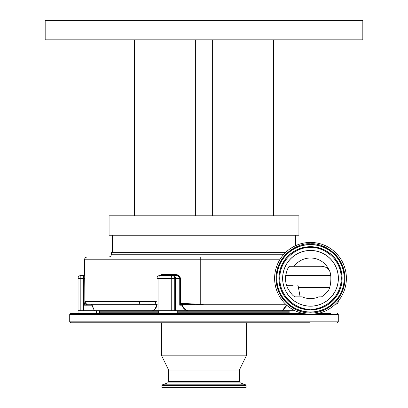 <?xml version="1.0" encoding="UTF-8"?>
<svg xmlns="http://www.w3.org/2000/svg" width="408" height="408" viewBox="0 0 408 408"><rect width="100%" height="100%" fill="white"/><g stroke="black" fill="none" stroke-linecap="round" stroke-linejoin="round"><path stroke-width="0.61" d="M310.503 314.206A35.889 35.889 0 0 1 274.615 278.322A35.889 35.889 0 0 1 310.503 242.434A35.889 35.889 0 0 1 346.387 278.322A35.889 35.889 0 0 1 310.503 314.206M185.635 257.02L108.61 257.02C110.298 256.856 111.226 255.928 111.389 254.24L283.892 254.24M111.389 254.24L111.389 252.317L285.768 252.317M212.333 39.846L212.333 215.806L298.926 215.806L298.926 235.258L109.074 235.258L109.074 215.806L134.543 215.806L134.543 39.846M212.333 215.806L134.543 215.806M195.667 39.846L195.667 215.806M273.457 215.806L273.457 39.846M362.824 39.846L45.176 39.846L45.176 20.4L362.824 20.4L362.824 39.846M281.622 257.02L222.365 257.02M83.604 275.543A0.928 0.928 0 0 0 84.532 274.615L84.532 259.799A2.78 2.78 0 0 1 87.312 257.02M279.766 259.799L200.756 259.799L200.756 257.02M337.921 301.471L338.283 301.471A2.78 2.78 0 0 1 335.509 304.251L335.31 304.251M122.502 304.251L91.142 304.251A0.928 0.699 90 0 1 91.841 305.179A0.928 0.316 161.5 0 0 92.024 304.924L94.421 310.733L91.841 305.179L84.119 305.179L84.119 278.322L83.793 275.543A0.928 0.923 90 0 0 84.716 274.615L84.986 301.66A2.78 2.657 17.1 0 0 87.424 304.297L84.119 305.179L85.119 301.471A2.78 2.764 90 0 0 87.883 304.251L87.424 304.297M84.986 278.322L83.467 278.322L83.467 275.543L80.83 275.543L83.793 275.543M85.119 301.471L139.286 301.471A2.78 1.433 90 0 0 140.719 304.251L87.883 304.251M139.286 301.471L155.463 301.583A2.78 1.035 90.8 0 0 156.208 304.276L140.719 304.251M157.162 304.45L156.208 304.276A0.928 0.388 90 0 1 156.488 304.924A0.928 0.362 -165.4 0 1 156.912 305.179A0.928 0.796 90 0 0 156.356 304.297A2.78 1 101.9 0 1 156.07 301.65L156.993 301.915M155.463 301.583L156.07 301.65M156.993 305.179L156.912 305.179C156.427 307.663 155.229 309.519 153.311 310.733L94.233 310.733A0.928 0.857 141.6 0 0 94.217 310.478M158.916 275.675L161.558 274.615L175.843 274.615C178.327 274.706 179.851 275.941 180.412 278.322L180.412 303.975L180.892 304.577L179.739 305.179L180.412 303.975L181.749 303.445L182.009 304.312L180.892 304.577M181.749 303.445L182.116 303.409L182.009 304.312A0.928 0.362 90 0 0 181.774 305.179L182.305 304.924C183.182 307.341 184.722 309.198 186.93 310.478L187.756 310.733L186.854 310.733C184.477 309.509 182.784 307.658 181.774 305.179L179.739 305.179L179.739 278.322L158.916 278.322A2.78 0.857 90 0 1 159.773 275.543L161.262 275.543A0.928 0.296 90 0 0 161.558 274.615M180.412 278.322L179.739 278.322C179.092 276.481 177.73 275.553 175.664 275.543L175.843 274.615M153.219 310.478A0.928 0.474 -110.2 0 1 153.311 310.733L152.521 310.733L153.219 310.478C154.994 309.208 156.085 307.351 156.488 304.924L92.024 304.924A0.928 0.918 90 0 0 91.142 304.251M171.243 310.733L171.243 278.322A2.78 0.857 -90 0 1 172.105 275.543A2.78 2.642 -90 0 1 174.746 278.322L174.746 310.733L153.311 310.733M182.305 304.924L182.187 304.291L203.454 304.924L182.305 304.924M182.116 303.409L201.119 304.322L203.454 304.924M84.532 259.799L200.756 259.799L200.756 304.251L201.119 304.322M285.692 304.251L200.756 304.251M286.941 305.388L282.438 310.733L186.854 310.733L186.93 310.478M282.402 310.478A0.928 0.566 -112 0 0 282.438 310.733L281.765 310.733L282.402 310.478L286.549 305.041M80.83 275.543A2.78 2.78 0 0 0 78.05 278.322A2.78 2.78 0 0 1 80.83 275.543L80.83 278.322L78.05 278.322L78.05 310.733L78.05 278.322M94.233 310.733L78.05 310.733L78.05 313.512M186.854 310.733L174.746 310.733M295.101 310.733L282.438 310.733M96.574 313.512L96.574 310.733M289.145 313.512L289.145 310.733M177.205 313.512L177.205 310.733M158.681 313.512L158.681 310.733M69.717 314.435L69.717 321.846L338.283 321.846L338.283 314.435L69.717 314.435L70.64 313.512L303.475 313.512L179.056 313.512M156.83 313.512L98.843 313.512L99.583 312.773L158.681 312.773M97.879 313.512L76.199 313.512M330.832 313.512L317.526 313.512L330.832 313.512M98.425 313.512L113.24 313.512M309.519 322.774L70.64 322.774L69.717 321.846M308.973 322.774L246.6 322.774L246.6 355.184L161.4 355.184L161.4 322.774M98.425 322.774L156.83 322.774M97.879 322.774L76.199 322.774M168.621 370.005L168.621 381.526L239.379 381.526L239.379 370.005L168.621 370.005L161.4 355.184M244.03 387.6L161.91 387.6L161.91 385.524L246.09 385.524L246.09 387.6L244.03 387.6M293.163 285.728L286.661 285.728L293.163 285.728M310.503 306.194A27.877 27.877 0 0 1 282.627 278.322A27.877 27.877 0 0 1 310.503 250.446A27.877 27.877 0 0 1 338.38 278.322A27.877 27.877 0 0 1 310.503 306.194M294.142 266.281L321.198 266.281C324.595 266.495 327.078 267.566 328.639 269.504L329.052 270.04A20.313 20.313 0 0 0 294.142 266.281L289.624 266.281C288.43 266.48 287.11 269.566 285.666 275.543C285.207 279.689 285.763 283.703 287.339 287.579C290.843 293.663 293.551 296.749 295.463 296.84L302.16 296.84A20.313 20.313 0 0 0 318.842 296.84L320.52 296.84C320.55 298.472 329.588 291.042 329.582 287.579C330.613 285.008 331.015 280.995 330.786 275.543L285.666 275.543M329.052 270.04C329.873 271.116 330.449 272.947 330.786 275.543M310.503 309.111C301.497 310.345 280.133 301.109 279.71 278.322C280.133 255.53 301.497 246.294 310.503 247.529C319.51 246.294 340.874 255.53 341.292 278.322C340.874 301.109 319.51 310.345 310.503 309.111M310.503 246.845A31.472 31.472 0 0 0 279.031 278.322A31.472 31.472 0 0 0 310.503 309.794A31.472 31.472 0 0 0 341.975 278.322A31.472 31.472 0 0 0 310.503 246.845M310.503 246.697A31.62 31.62 0 0 0 278.878 278.322A31.62 31.62 0 0 0 310.503 309.942A31.62 31.62 0 0 0 342.123 278.322A31.62 31.62 0 0 0 310.503 246.697M344.168 278.322A33.67 33.67 0 0 1 310.503 311.987A33.67 33.67 0 0 1 276.833 278.322A33.67 33.67 0 0 1 310.503 244.652A33.67 33.67 0 0 1 344.168 278.322M276.685 278.322A33.818 33.818 0 0 1 310.503 244.504A33.818 33.818 0 0 1 344.321 278.322A33.818 33.818 0 0 1 310.503 312.14A33.818 33.818 0 0 1 276.685 278.322M310.503 243.821C300.41 242.434 276.471 252.787 276.002 278.322C276.471 303.853 300.41 314.206 310.503 312.819C320.591 314.206 344.53 303.853 345 278.322C344.53 252.787 320.591 242.434 310.503 243.821M158.916 310.733L158.916 278.322L156.993 278.322L156.993 310.733M175.562 310.733L175.562 278.322A2.78 2.642 -90 0 0 172.916 275.543M83.467 310.733L83.467 278.322L80.83 278.322L80.83 310.733M289.145 311.197L177.205 311.197M158.681 311.197L99.583 311.197L100.047 310.733M289.145 312.773L177.205 312.773M239.379 381.526L240.353 382.918L167.647 382.918L162.394 384.831L161.91 385.524M240.353 382.918L245.606 384.831L162.394 384.831M297.748 285.728L298.207 286.11L286.788 286.11M310.503 250.512A27.805 27.805 0 0 0 282.693 278.322A27.805 27.805 0 0 0 310.503 306.127A27.805 27.805 0 0 0 338.309 278.322A27.805 27.805 0 0 0 310.503 250.512M298.467 287.579L329.582 287.579M178.745 275.543L159.064 275.543M295.683 235.258L295.683 245.636M112.317 235.258L112.317 252.317M338.283 301.471L338.283 301.033M159.773 275.543A2.78 2.78 0 0 0 156.993 278.322M99.583 311.197L99.583 312.773M168.621 381.526L167.647 382.918M245.606 384.831L246.09 385.524M298.207 286.11L300.099 296.84M239.379 370.005L246.6 355.184M338.283 321.846L337.36 322.774M338.283 314.435L337.36 313.512"/></g></svg>
